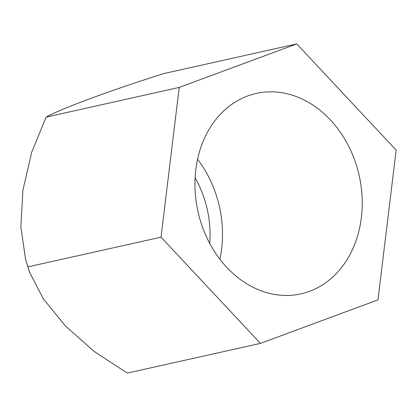 <?xml version="1.0" encoding="UTF-8"?>
<svg xmlns="http://www.w3.org/2000/svg" width="417" height="417" viewBox="0 0 417 417"><rect width="100%" height="100%" fill="white"/><g stroke="black" fill="none" stroke-linecap="round" stroke-linejoin="round"><path stroke-width="0.63" d="M309.576 291.316A102.676 82.576 77.4 0 0 357.854 170.24A102.676 82.576 77.4 0 0 256.231 93.434A102.676 82.576 77.4 0 0 247.609 95.983A102.676 82.576 77.4 0 0 199.331 217.054A102.676 82.576 77.4 0 0 300.954 293.86A102.676 82.576 77.4 0 0 309.576 291.316M296.774 43.905L163.657 73.606C136.463 82.248 111.954 90.598 90.124 98.662C68.581 106.653 53.908 112.809 46.099 117.125L31.629 152.45L22.93 190.199L20.85 226.921L25.588 259.431L29.716 272.567L43.389 298.984L65.615 326.177L94.383 351.609L127.3 373.095L260.411 343.394L161.035 237.169L179.216 87.424L296.774 43.905L396.15 150.13L377.969 299.875L260.411 343.394M46.099 117.125L179.216 87.424M27.923 266.87L161.035 237.169M197.58 159.263A102.676 82.576 -102.6 0 1 219.884 259.207M209.725 243.387A93.757 75.404 77.4 0 0 195.114 177.908M29.414 271.702L25.588 259.431"/></g></svg>
